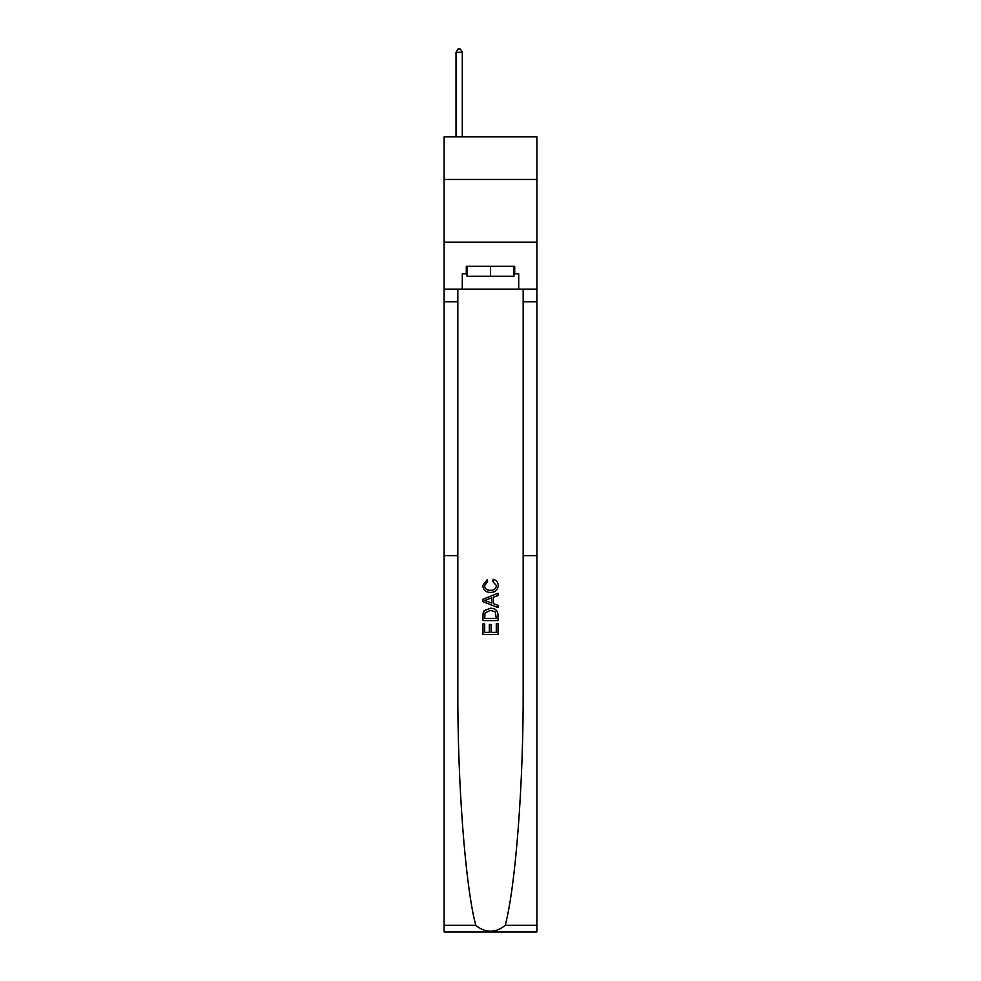 <?xml version="1.0" encoding="UTF-8"?>
<svg xmlns="http://www.w3.org/2000/svg" width="981" height="981" viewBox="0 0 981 981"><rect width="100%" height="100%" fill="white"/><g stroke="black" fill="none" stroke-linecap="round" stroke-linejoin="round"><path stroke-width="1.47" d="M536.901 179.474L536.901 136.837L444.099 136.837L444.099 179.474L536.901 179.474L536.901 242.184L444.099 242.184L444.099 179.474M496.276 623.487L496.276 632.365L491.064 632.365L496.276 632.365L496.276 623.487L498.017 623.487L498.017 634.486L482.971 634.486L482.971 623.867L482.971 634.486M489.335 624.456L489.335 632.365L484.7 632.365L489.335 632.365L489.335 624.456L491.064 624.456L491.064 632.365M484.258 610.599L483.179 612.794L484.258 610.599L490.414 608.245C495.221 608.22 497.759 610.55 498.017 615.197L498.017 620.593L482.971 620.593L482.971 615.443L482.971 620.593M493.198 579.305L492.707 581.426L493.198 579.305C496.386 580.139 498.054 582.187 498.213 585.449C497.808 590.072 495.197 592.389 490.377 592.426L490.377 592.426C485.754 592.328 483.216 590.01 482.775 585.485L487.152 579.685L487.606 581.807L484.516 585.596C484.957 588.845 486.907 590.415 490.365 590.304C493.897 590.488 495.932 588.931 496.472 585.645L492.707 581.426M505.227 925.341L536.901 925.341L536.901 931.95L444.099 931.95L444.099 555.712L457.833 555.712L457.833 688.92C457.44 782.568 465.276 885.953 475.773 925.341C485.583 933.213 495.405 933.213 505.227 925.341C515.724 885.953 523.56 782.568 523.167 688.92L523.167 289.211M482.971 599.232L482.971 601.623L498.017 607.607L482.971 601.623L482.971 599.232L498.017 593.26L482.971 599.232M523.167 555.712L536.901 555.712L536.901 242.184M444.099 555.712L444.099 242.184M457.833 289.211L457.833 555.712M536.901 925.341L536.901 555.712M444.099 289.211L462.284 289.211L462.284 273.785L467.054 273.785M513.946 273.785L514.706 273.785L514.706 266.268L466.294 266.268L466.294 273.785M514.706 273.785L518.716 273.785L518.716 289.211L536.901 289.211M462.284 289.211L518.716 289.211M498.017 593.26L498.017 595.516L493.382 597.221L493.382 603.634L498.017 605.351L498.017 607.607M487.483 601.463L491.653 602.996L491.653 597.858L484.7 600.433L487.483 601.463M491.653 597.858L491.653 602.996M482.971 615.443L483.179 612.794M495.221 611.813L496.276 618.471L495.221 611.813L490.377 610.366L485.019 612.929L484.7 618.471L496.276 618.471L484.7 618.471M482.971 623.867L484.7 623.867L484.7 632.365M467.054 266.268L467.054 276.299L513.946 276.299L513.946 266.268M490.5 266.268L490.5 276.299M462.284 136.837L462.284 52.312L456.018 52.312L456.018 136.837M456.018 52.312L457.894 49.05L460.396 49.05L462.284 52.312M523.167 301.756L536.901 301.756M457.833 301.756L444.099 301.756M444.099 925.341L475.773 925.341"/></g></svg>
